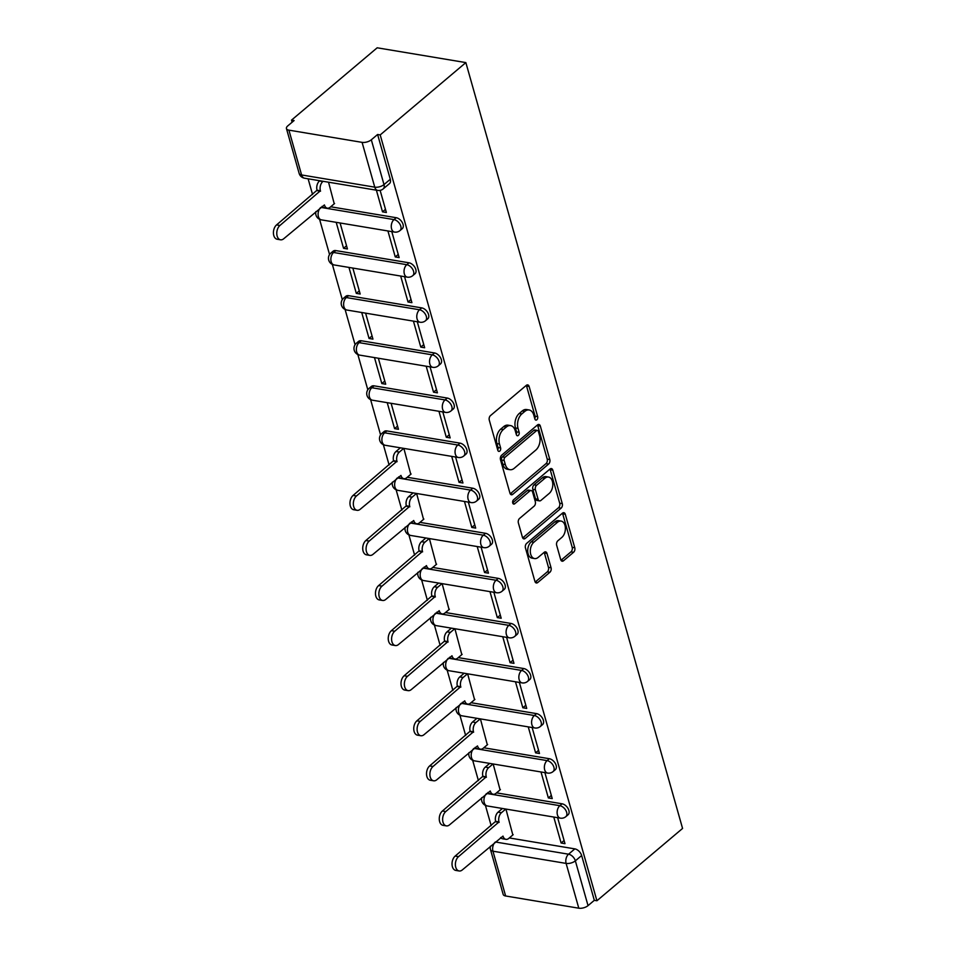 <?xml version="1.0" encoding="UTF-8"?>
<svg xmlns="http://www.w3.org/2000/svg" width="956" height="956" viewBox="0 0 956 956"><rect width="100%" height="100%" fill="white"/><g stroke="black" fill="none" stroke-linecap="round" stroke-linejoin="round"><path stroke-width="1.43" d="M536.83 419.792A2.33 1.47 99.5 0 0 537.666 416.625L529.134 386.487A3.322 2.103 99.5 0 0 527.688 384.898A3.322 2.103 99.5 0 0 526.338 385.34L490.476 415.609A3.322 2.103 99.5 0 0 489.281 420.138L497.813 450.276A2.33 1.47 99.5 0 0 498.829 451.387A2.33 1.47 99.5 0 0 499.773 451.077A2.33 1.47 99.5 0 0 500.609 447.922L499.498 444.014A10.636 6.74 99.5 0 1 503.31 429.555L506.298 427.033A10.636 6.74 99.5 0 1 510.612 425.611A10.636 6.74 99.5 0 1 515.236 430.726L516.348 434.633A2.33 1.47 99.5 0 0 517.351 435.745A2.33 1.47 99.5 0 0 518.307 435.434A2.33 1.47 99.5 0 0 519.132 432.279L518.033 428.372A10.636 6.74 99.5 0 1 521.833 413.912L524.832 411.391A10.636 6.74 99.5 0 1 529.146 409.969A10.636 6.74 99.5 0 1 533.771 415.083L534.87 418.991A2.33 1.47 99.5 0 0 535.886 420.102A2.33 1.47 99.5 0 0 536.83 419.792M534.786 418.668A2.33 1.47 99.5 0 0 535.085 416.195L526.553 386.057A3.322 2.103 99.5 0 0 526.278 385.388M497.729 449.965A2.33 1.47 99.5 0 0 498.016 447.492L496.917 443.584L499.498 444.014M516.252 434.311A2.33 1.47 99.5 0 0 516.551 431.837L515.439 427.941L518.033 428.372M460.027 443.142L386.857 430.929A6.776 4.206 -130.2 0 0 384.121 431.526L381.886 433.415A6.776 4.206 49.8 0 1 384.623 432.817L457.793 445.018A6.776 4.206 49.8 0 1 463.839 449.834A6.776 4.206 49.8 0 1 463.803 455.976L466.026 454.088A6.776 4.206 -130.2 0 0 466.074 447.946A6.776 4.206 -130.2 0 0 460.027 443.142L457.793 445.018A6.776 4.29 -80.5 0 0 455.367 454.231A6.776 4.29 -80.5 0 0 458.318 457.482A6.776 6.776 0 0 0 463.803 455.976M447.265 398.055L374.095 385.842A6.776 4.206 -130.2 0 0 371.358 386.451L369.124 388.327A6.776 4.206 49.8 0 1 371.86 387.73L445.03 399.943A6.776 4.206 49.8 0 1 451.077 404.747A6.776 4.206 49.8 0 1 451.041 410.889L453.275 409.013A6.776 4.206 -130.2 0 0 453.311 402.858A6.776 4.206 -130.2 0 0 447.265 398.055L445.03 399.943A6.776 4.29 -80.5 0 0 442.616 409.144A6.776 4.29 -80.5 0 0 445.556 412.395A6.776 6.776 0 0 0 451.041 410.889M434.514 352.967L361.344 340.766A6.776 4.206 -130.2 0 0 358.608 341.364L356.373 343.252A6.776 4.206 49.8 0 1 359.109 342.642L432.279 354.855A6.776 4.206 49.8 0 1 438.326 359.659A6.776 4.206 49.8 0 1 438.278 365.813L440.513 363.925A6.776 4.206 -130.2 0 0 440.561 357.771A6.776 4.206 -130.2 0 0 434.514 352.967L432.279 354.855A6.776 4.29 -80.5 0 0 429.853 364.057A6.776 4.29 -80.5 0 0 432.793 367.319A6.776 6.776 0 0 0 438.278 365.813M421.751 307.892L348.582 295.679A6.776 4.206 -130.2 0 0 345.845 296.276L343.61 298.164A6.776 4.206 49.8 0 1 346.347 297.567L419.517 309.768A6.776 4.206 49.8 0 1 425.563 314.584A6.776 4.206 49.8 0 1 425.528 320.726L427.762 318.838A6.776 4.206 -130.2 0 0 427.798 312.696A6.776 4.206 -130.2 0 0 421.751 307.892L419.517 309.768A6.776 4.29 -80.5 0 0 417.091 318.981A6.776 4.29 -80.5 0 0 420.043 322.232A6.776 6.776 0 0 0 425.528 320.726M409.001 262.804L335.819 250.591A6.776 4.206 -130.2 0 0 333.094 251.201L330.86 253.077A6.776 4.206 49.8 0 1 333.596 252.48L406.766 264.692A6.776 4.206 49.8 0 1 412.813 269.496A6.776 4.206 49.8 0 1 412.765 275.639L415 273.763A6.776 4.206 -130.2 0 0 415.035 267.608A6.776 4.206 -130.2 0 0 409.001 262.804L406.766 264.692A6.776 4.29 -80.5 0 0 404.34 273.894A6.776 4.29 -80.5 0 0 407.28 277.144A6.776 6.776 0 0 0 412.765 275.639M560.718 559.619A3.322 2.103 99.5 0 0 562.164 561.208A3.322 2.103 99.5 0 0 563.514 560.766L573.576 552.281A3.322 2.103 99.5 0 0 574.771 547.752L565.295 514.28A3.322 2.103 99.5 0 0 563.849 512.691A3.322 2.103 99.5 0 0 562.498 513.133L526.637 543.402A3.322 2.103 99.5 0 0 525.442 547.931L534.918 581.403A3.322 2.103 99.5 0 0 536.364 582.993A3.322 2.103 99.5 0 0 537.714 582.551L549.867 572.297A3.322 2.103 99.5 0 0 551.062 567.768L546.999 553.452A3.322 2.103 99.5 0 0 545.565 551.851A3.322 2.103 99.5 0 0 544.215 552.293L538.18 557.384A8.891 5.628 99.5 0 1 534.571 558.567A8.891 5.628 99.5 0 1 530.305 551.672A8.891 5.628 99.5 0 1 533.89 542.207L557.503 522.275A8.891 5.628 99.5 0 1 561.112 521.092A8.891 5.628 99.5 0 1 565.378 527.975A8.891 5.628 99.5 0 1 561.793 537.451L557.862 540.773A3.322 2.103 99.5 0 0 556.667 545.29L560.718 559.619M596.914 900.755L380.201 134.916L465.859 62.594L682.572 828.434L596.914 900.755L594.321 900.325L588.036 905.631A6.776 3.131 164.2 0 1 578.798 908.2L505.628 895.987A6.776 3.131 164.2 0 1 503.167 894.41L490.488 849.609A6.776 3.131 164.2 0 0 492.949 851.198L505.628 895.987M548.613 464.054A3.322 2.103 99.5 0 0 549.808 459.537L540.331 426.065A3.322 2.103 99.5 0 0 538.885 424.464A3.322 2.103 99.5 0 0 537.535 424.906L501.673 455.187A3.322 2.103 99.5 0 0 500.478 459.705L509.954 493.177A3.322 2.103 99.5 0 0 511.4 494.778A3.322 2.103 99.5 0 0 512.751 494.336L548.613 464.054L546.031 463.624A3.322 2.103 99.5 0 0 547.214 459.107L537.75 425.635A3.322 2.103 99.5 0 0 537.475 424.966M552.819 470.173L562.283 503.645A3.322 2.103 99.5 0 1 561.1 508.162L525.226 538.443A3.322 2.103 99.5 0 1 523.888 538.885A3.322 2.103 99.5 0 1 522.442 537.284L518.379 522.968A3.322 2.103 99.5 0 1 519.574 518.439L534.117 506.166A3.322 2.103 99.5 0 0 535.312 501.649L532.623 492.149A3.322 2.103 99.5 0 0 531.178 490.548A3.322 2.103 99.5 0 0 529.827 490.99L514.687 503.776A2.33 1.47 99.5 0 1 513.731 504.087A2.33 1.47 99.5 0 1 512.619 502.282A2.33 1.47 99.5 0 1 513.563 499.797L550.023 469.014A3.322 2.103 99.5 0 1 551.373 468.571A3.322 2.103 99.5 0 1 552.819 470.173L550.226 469.743L559.702 503.215L562.283 503.645M509.297 837.946L574.843 848.88L568.545 854.198A6.776 4.206 49.8 0 1 575.357 860.842L588.036 905.631M288.915 130.147L301.594 174.948L374.764 187.161L362.085 142.36L288.915 130.147A6.776 3.131 -15.8 0 1 286.453 128.57A6.776 3.131 -15.8 0 1 287.804 125.857L294.101 120.552L291.508 120.121L292.106 122.225M308.119 178.796L312.564 194.522M319.579 219.306L329.557 254.559M332.341 264.382L342.308 299.634M345.092 309.469L355.07 344.722M357.855 354.557L367.821 389.809M370.605 399.632L380.584 434.884M383.368 444.719L389.116 465.022M396.119 489.807L401.867 510.11M408.881 534.882L414.629 555.185M421.632 579.969L427.38 600.272M434.394 625.057L440.142 645.36M447.157 670.132L452.893 690.435M459.908 715.219L465.656 735.523M472.67 760.307L478.406 780.61M485.421 805.382L491.169 825.685M291.508 120.121L377.178 47.8L465.859 62.594M362.085 142.36A6.776 3.131 -15.8 0 0 371.322 139.791L384.001 184.592A6.776 4.206 49.8 0 1 383.189 188.906L389.486 183.588A6.776 4.206 49.8 0 0 390.287 179.274L384.001 184.592A6.776 3.131 -15.8 0 1 374.764 187.161A6.776 4.29 99.5 0 0 377.704 190.411A6.776 6.776 0 0 0 383.189 188.906M380.201 134.916L377.608 134.485L371.322 139.791M334.242 203.795L328.541 182.214M376.377 190.184L382.508 211.85L385.483 209.328M382.508 211.85L386.379 212.495L380.13 190.375M336.201 222.342L343.551 248.309L346.538 245.788M343.551 248.309L347.434 248.954L340.085 222.987M387.921 230.97L395.258 256.937L398.246 254.416M395.258 256.937L399.142 257.582L391.793 231.615M348.964 267.417L356.313 293.384L359.289 290.875M356.313 293.384L360.185 294.03L352.836 268.062M400.672 276.045L408.021 302.012L411.008 299.503M408.021 302.012L411.905 302.658L404.555 276.69M361.715 312.504L369.064 338.472L372.051 335.95M369.064 338.472L372.948 339.117L365.598 313.15M413.434 321.132L420.783 347.1L423.759 344.578M420.783 347.1L424.655 347.745L417.306 321.778M374.477 357.58L381.826 383.559L384.802 381.038M381.826 383.559L385.698 384.204L378.349 358.237M426.185 366.22L433.534 392.187L436.522 389.666M433.534 392.187L437.418 392.832L430.069 366.865M387.228 402.667L394.577 428.635L397.565 426.113M394.577 428.635L398.461 429.28L391.112 403.312M438.947 411.295L446.297 437.262L449.272 434.753M446.297 437.262L450.168 437.908L442.819 411.94M410.781 474.296L403.862 448.4M451.698 456.382L459.047 482.35L462.035 479.828M459.047 482.35L462.931 482.995L455.582 457.028M423.544 519.383L416.625 493.487M464.461 501.458L471.81 527.437L474.785 524.916M471.81 527.437L475.682 528.082L468.332 502.115M436.295 564.458L429.387 538.563M477.211 546.545L484.561 572.513L487.548 569.991M484.561 572.513L488.444 573.158L481.095 547.191M449.057 609.546L442.138 583.65M489.974 591.633L497.323 617.6L500.299 615.078M497.323 617.6L501.195 618.245L493.858 592.278M461.808 654.633L454.901 628.737M502.737 636.708L510.074 662.687L513.061 660.166M510.074 662.687L513.958 663.333L506.608 637.365M474.57 699.708L467.651 673.813M515.487 681.795L522.836 707.763L525.824 705.241M522.836 707.763L526.72 708.408L519.371 682.441M487.321 744.796L480.414 718.9M528.25 726.883L535.599 752.85L538.575 750.329M535.599 752.85L539.471 753.495L532.122 727.528M500.084 789.883L493.165 763.987M541 771.958L548.35 797.937L551.337 795.416M548.35 797.937L552.233 798.583L544.884 772.615M496.546 792.871L562.08 803.805L559.846 805.693A6.776 4.206 49.8 0 1 565.892 810.497A6.776 4.206 49.8 0 1 565.856 816.639L568.091 814.763A6.776 4.206 -130.2 0 0 568.127 808.609A6.776 4.206 -130.2 0 0 562.08 803.805M483.784 747.783L549.33 758.717L547.095 760.606A6.776 4.206 49.8 0 1 553.142 765.409A6.776 4.206 49.8 0 1 553.094 771.564L555.328 769.676A6.776 4.206 -130.2 0 0 555.376 763.521A6.776 4.206 -130.2 0 0 549.33 758.717M471.021 702.696L536.567 713.63L534.332 715.518A6.776 4.206 49.8 0 1 540.379 720.334A6.776 4.206 49.8 0 1 540.343 726.476L542.578 724.588A6.776 4.206 -130.2 0 0 542.614 718.446A6.776 4.206 -130.2 0 0 536.567 713.63M458.271 657.62L523.816 668.555L521.582 670.443A6.776 4.206 49.8 0 1 527.628 675.247A6.776 4.206 49.8 0 1 527.581 681.389L529.815 679.513A6.776 4.206 -130.2 0 0 529.851 673.359A6.776 4.206 -130.2 0 0 523.816 668.555M445.508 612.533L511.054 623.467L508.819 625.355A6.776 4.206 49.8 0 1 514.866 630.159A6.776 4.206 49.8 0 1 514.83 636.314L517.065 634.426A6.776 4.206 -130.2 0 0 517.1 628.271A6.776 4.206 -130.2 0 0 511.054 623.467M432.757 567.446L498.303 578.38L496.068 580.268A6.776 4.206 49.8 0 1 502.103 585.084A6.776 4.206 49.8 0 1 502.067 591.226L504.302 589.338A6.776 4.206 -130.2 0 0 504.338 583.196A6.776 4.206 -130.2 0 0 498.303 578.38M419.995 522.37L485.54 533.305L483.306 535.193A6.776 4.206 49.8 0 1 489.353 539.997A6.776 4.206 49.8 0 1 489.317 546.139L491.551 544.263A6.776 4.206 -130.2 0 0 491.587 538.109A6.776 4.206 -130.2 0 0 485.54 533.305M407.244 477.283L472.778 488.217L470.555 490.105A6.776 4.206 49.8 0 1 476.59 494.909A6.776 4.206 49.8 0 1 476.554 501.064L478.789 499.175A6.776 4.206 -130.2 0 0 478.825 493.021A6.776 4.206 -130.2 0 0 472.778 488.217M330.692 206.783L396.238 217.717L394.003 219.605A6.776 4.206 49.8 0 1 400.05 224.409A6.776 4.206 49.8 0 1 400.014 230.563L402.249 228.675A6.776 4.206 -130.2 0 0 402.285 222.521A6.776 4.206 -130.2 0 0 396.238 217.717M553.763 817.045L561.112 843.013L564.984 843.658L557.635 817.691M512.834 834.958L505.927 809.063M561.112 843.013L564.088 840.491M594.321 900.325L581.642 855.524A6.776 4.206 -130.2 0 0 574.843 848.88M377.608 134.485L390.287 179.274M529.146 409.969L526.565 409.538A10.636 6.74 99.5 0 0 522.239 410.96L524.832 411.391M515.439 427.941A10.636 6.74 99.5 0 1 519.251 413.482L522.239 410.96M510.612 425.611L508.03 425.181A10.636 6.74 99.5 0 0 503.716 426.603L506.298 427.033M496.917 443.584A10.636 6.74 99.5 0 1 500.717 429.125L503.716 426.603M510.229 493.846L546.031 463.624M538.431 431.538A2.33 1.47 99.5 0 0 537.415 430.415A2.33 1.47 99.5 0 0 536.471 430.726L504.983 457.303A2.33 1.47 99.5 0 0 504.159 460.469L505.318 464.58A10.636 6.74 99.5 0 0 509.942 469.695A10.636 6.74 99.5 0 0 514.268 468.273L535.778 450.109A10.636 6.74 99.5 0 0 539.59 435.649L538.431 431.538M537.415 430.415L534.834 429.985A2.33 1.47 99.5 0 0 533.89 430.296L536.471 430.726M509.942 469.695L507.361 469.265A10.636 6.74 99.5 0 1 502.737 464.15L501.565 460.039A2.33 1.47 99.5 0 1 502.402 456.872L533.89 430.296M522.705 537.953L558.507 507.732A3.322 2.103 99.5 0 0 559.702 503.215M531.178 490.548L528.584 490.117A3.322 2.103 99.5 0 0 527.234 490.559L512.691 502.832M549.21 493.427A8.891 5.628 99.5 0 0 552.795 483.951A8.891 5.628 99.5 0 0 548.529 477.056A8.891 5.628 99.5 0 0 544.92 478.251L536.603 485.266A3.322 2.103 99.5 0 0 535.408 489.783L538.097 499.295A3.322 2.103 99.5 0 0 539.543 500.884A3.322 2.103 99.5 0 0 540.893 500.442L549.21 493.427M548.529 477.056L545.948 476.626A8.891 5.628 99.5 0 0 542.327 477.821L544.92 478.251M539.543 500.884L536.961 500.454A3.322 2.103 99.5 0 1 535.515 498.865L532.827 489.353A3.322 2.103 99.5 0 1 534.01 484.835L542.327 477.821M550.226 469.743A3.322 2.103 99.5 0 0 549.963 469.073M561.112 521.092L558.519 520.662A8.891 5.628 99.5 0 0 554.91 521.845L557.503 522.275M534.571 558.567L531.99 558.137A8.891 5.628 99.5 0 1 527.712 551.242A8.891 5.628 99.5 0 1 531.297 541.777L554.91 521.845M535.193 582.073L547.286 571.855A3.322 2.103 99.5 0 0 548.469 567.338L544.418 553.022A3.322 2.103 99.5 0 0 544.143 552.341M560.993 560.288L570.995 551.839A3.322 2.103 99.5 0 0 572.19 547.322L562.714 513.85A3.322 2.103 99.5 0 0 562.439 513.181M323.128 181.305L322.829 181.556A6.776 4.29 99.5 0 0 320.403 190.77L279.929 225.473A7.791 4.935 99.5 0 0 276.786 233.766A7.791 4.935 99.5 0 0 280.526 239.801A7.791 4.935 99.5 0 0 283.693 238.773L324.419 204.931A6.776 4.29 99.5 0 0 327.358 208.181A6.776 4.29 99.5 0 0 330.107 207.285L334.576 203.509M327.358 208.181L324 207.619A6.776 4.29 -80.5 0 1 322.041 206.388M280.526 239.801L277.168 239.239A7.791 4.935 -80.5 0 1 273.428 233.204A7.791 4.935 -80.5 0 1 276.571 224.911L317.045 190.208A6.776 4.29 -80.5 0 1 319.471 180.995L322.829 181.556M317.165 190.638L320.535 191.2M403.731 448.376L399.381 452.057A6.776 4.29 99.5 0 0 396.955 461.27L356.48 495.973A7.791 4.935 99.5 0 0 353.338 504.266A7.791 4.935 99.5 0 0 357.078 510.301A7.791 4.935 99.5 0 0 360.233 509.261L400.958 475.431A6.776 4.29 99.5 0 0 403.898 478.681A6.776 4.29 99.5 0 0 406.659 477.773L411.116 474.009M403.898 478.681L400.54 478.12A6.776 4.29 -80.5 0 1 398.592 476.889M357.078 510.301L353.708 509.739A7.791 4.935 -80.5 0 1 349.968 503.704A7.791 4.935 -80.5 0 1 353.111 495.411L393.585 460.708A6.776 4.29 -80.5 0 1 396.011 451.495L399.381 452.057M400.373 447.814L396.011 451.495M393.717 461.139L397.075 461.7M416.493 493.463L412.132 497.144A6.776 4.29 99.5 0 0 409.706 506.345L369.231 541.06A7.791 4.935 99.5 0 0 366.088 549.353A7.791 4.935 99.5 0 0 369.829 555.388A7.791 4.935 99.5 0 0 372.995 554.349L413.721 520.506A6.776 4.29 99.5 0 0 416.661 523.769A6.776 4.29 99.5 0 0 419.409 522.86L423.878 519.096M416.661 523.769L413.303 523.207A6.776 4.29 -80.5 0 1 411.343 521.976M369.829 555.388L366.471 554.827A7.791 4.935 -80.5 0 1 362.73 548.792A7.791 4.935 -80.5 0 1 365.873 540.499L406.348 505.784A6.776 4.29 -80.5 0 1 408.774 496.582L412.132 497.144M413.135 492.902L408.774 496.582M406.467 506.226L409.837 506.788M429.256 538.539L424.894 542.219A6.776 4.29 99.5 0 0 422.468 551.433L381.994 586.136A7.791 4.935 99.5 0 0 378.851 594.441A7.791 4.935 99.5 0 0 382.591 600.476A7.791 4.935 99.5 0 0 385.746 599.436L426.472 565.594A6.776 4.29 99.5 0 0 429.423 568.844A6.776 4.29 99.5 0 0 432.172 567.948L436.629 564.183M429.423 568.844L426.053 568.282A6.776 4.29 -80.5 0 1 424.106 567.051M382.591 600.476L379.221 599.914A7.791 4.935 -80.5 0 1 375.481 593.879A7.791 4.935 -80.5 0 1 378.624 585.574L419.11 550.871A6.776 4.29 -80.5 0 1 421.524 541.67L424.894 542.219M425.886 537.989L421.524 541.67M419.23 551.301L422.588 551.863M442.007 583.626L437.645 587.307A6.776 4.29 99.5 0 0 435.219 596.52L394.744 631.223A7.791 4.935 99.5 0 0 391.601 639.516A7.791 4.935 99.5 0 0 395.342 645.551A7.791 4.935 99.5 0 0 398.509 644.511L439.234 610.681A6.776 4.29 99.5 0 0 442.174 613.931A6.776 4.29 99.5 0 0 444.922 613.023L449.392 609.259M442.174 613.931L438.816 613.37A6.776 4.29 -80.5 0 1 436.856 612.139M395.342 645.551L391.984 644.989A7.791 4.935 -80.5 0 1 388.244 638.955A7.791 4.935 -80.5 0 1 391.386 630.661L431.861 595.958A6.776 4.29 -80.5 0 1 434.287 586.745L437.645 587.307M438.649 583.064L434.287 586.745M431.981 596.389L435.35 596.95M454.769 628.713L450.407 632.394A6.776 4.29 99.5 0 0 447.982 641.596L407.507 676.31A7.791 4.935 99.5 0 0 404.364 684.604A7.791 4.935 99.5 0 0 408.104 690.638A7.791 4.935 99.5 0 0 411.271 689.599L451.985 655.756A6.776 4.29 99.5 0 0 454.937 659.019A6.776 4.29 99.5 0 0 457.685 658.11L462.142 654.346M454.937 659.019L451.567 658.457A6.776 4.29 -80.5 0 1 449.619 657.226M408.104 690.638L404.747 690.077A7.791 4.935 -80.5 0 1 401.006 684.042A7.791 4.935 -80.5 0 1 404.149 675.749L444.624 641.034A6.776 4.29 -80.5 0 1 447.05 631.832L450.407 632.394M451.399 628.152L447.05 631.832M444.743 641.476L448.101 642.038M467.52 673.789L463.158 677.469A6.776 4.29 99.5 0 0 460.732 686.683L420.258 721.386A7.791 4.935 99.5 0 0 417.115 729.691A7.791 4.935 99.5 0 0 420.855 735.726A7.791 4.935 99.5 0 0 424.022 734.686L464.747 700.844A6.776 4.29 99.5 0 0 467.687 704.094A6.776 4.29 99.5 0 0 470.436 703.198L474.905 699.433M467.687 704.094L464.329 703.532A6.776 4.29 -80.5 0 1 462.381 702.302M420.855 735.726L417.497 735.164A7.791 4.935 -80.5 0 1 413.757 729.129A7.791 4.935 -80.5 0 1 416.9 720.824L457.374 686.121A6.776 4.29 -80.5 0 1 459.8 676.92L463.158 677.469M464.162 673.239L459.8 676.92M457.494 686.551L460.864 687.113M480.282 718.876L475.921 722.557A6.776 4.29 99.5 0 0 473.495 731.77L433.02 766.473A7.791 4.935 99.5 0 0 429.877 774.766A7.791 4.935 99.5 0 0 433.618 780.801A7.791 4.935 99.5 0 0 436.784 779.761L477.498 745.931A6.776 4.29 99.5 0 0 480.45 749.181A6.776 4.29 99.5 0 0 483.198 748.273L487.656 744.509M480.45 749.181L477.092 748.62A6.776 4.29 -80.5 0 1 475.132 747.389M433.618 780.801L430.26 780.239A7.791 4.935 -80.5 0 1 426.519 774.205A7.791 4.935 -80.5 0 1 429.662 765.911L470.137 731.209A6.776 4.29 -80.5 0 1 472.563 721.995L475.921 722.557M476.913 718.315L472.563 721.995M470.256 731.639L473.614 732.2M493.033 763.963L488.671 767.644A6.776 4.29 99.5 0 0 486.257 776.846L445.771 811.56A7.791 4.935 99.5 0 0 442.628 819.854A7.791 4.935 99.5 0 0 446.38 825.888A7.791 4.935 99.5 0 0 449.535 824.849L490.261 791.006A6.776 4.29 99.5 0 0 493.2 794.269A6.776 4.29 99.5 0 0 495.961 793.361L500.418 789.596M493.2 794.269L489.842 793.707A6.776 4.29 -80.5 0 1 487.895 792.476M446.38 825.888L443.01 825.327A7.791 4.935 -80.5 0 1 439.27 819.292A7.791 4.935 -80.5 0 1 442.413 810.999L482.888 776.284A6.776 4.29 -80.5 0 1 485.313 767.082L488.671 767.644M489.675 763.402L485.313 767.082M483.019 776.726L486.377 777.288M505.796 809.039L501.434 812.72A6.776 4.29 99.5 0 0 499.008 821.933L458.533 856.636A7.791 4.935 99.5 0 0 455.391 864.941A7.791 4.935 99.5 0 0 459.131 870.976A7.791 4.935 99.5 0 0 462.298 869.936L503.011 836.094A6.776 4.29 99.5 0 0 505.963 839.344A6.776 4.29 99.5 0 0 508.712 838.448L513.169 834.684M505.963 839.344L502.605 838.782A6.776 4.29 -80.5 0 1 500.645 837.552M459.131 870.976L455.773 870.414A7.791 4.935 -80.5 0 1 452.033 864.379A7.791 4.935 -80.5 0 1 455.175 856.074L495.65 821.371A6.776 4.29 -80.5 0 1 498.076 812.17L501.434 812.72M502.438 808.477L498.076 812.17M495.77 821.802L499.128 822.363M535.085 416.195L537.666 416.625M498.016 447.492L500.609 447.922M516.551 431.837L519.132 432.279M386.857 430.929L384.623 432.817A6.776 4.29 99.5 0 0 382.197 442.019A6.776 4.29 -80.5 0 0 385.137 445.269L458.318 457.482M374.095 385.842L371.86 387.73A6.776 4.29 99.5 0 0 369.434 396.931A6.776 4.29 -80.5 0 0 372.386 400.194L445.556 412.395M361.344 340.766L359.109 342.642A6.776 4.29 99.5 0 0 356.684 351.856A6.776 4.29 -80.5 0 0 359.623 355.106L432.793 367.319M348.582 295.679L346.347 297.567A6.776 4.29 99.5 0 0 343.921 306.768A6.776 4.29 -80.5 0 0 346.873 310.031L420.043 322.232M335.819 250.591L333.596 252.48A6.776 4.29 99.5 0 0 331.17 261.681A6.776 4.29 -80.5 0 0 334.11 264.943L407.28 277.144M495.387 841.997L568.545 854.198A6.776 4.29 -80.5 0 0 566.119 863.411L492.949 851.198A6.776 4.29 -80.5 0 1 495.1 842.236M578.798 908.2L566.119 863.411A6.776 3.131 -15.8 0 0 575.357 860.842L581.642 855.524M486.7 793.48L559.846 805.693A6.776 4.29 -80.5 0 0 557.432 814.894A6.776 4.29 -80.5 0 0 560.371 818.145A6.776 6.776 0 0 0 565.856 816.639M473.937 748.393L547.095 760.606A6.776 4.29 -80.5 0 0 544.669 769.807A6.776 4.29 -80.5 0 0 547.609 773.069A6.776 6.776 0 0 0 553.094 771.564M461.186 703.317L534.332 715.518A6.776 4.29 -80.5 0 0 531.906 724.732A6.776 4.29 -80.5 0 0 534.858 727.982A6.776 6.776 0 0 0 540.343 726.476M448.424 658.23L521.582 670.443A6.776 4.29 -80.5 0 0 519.156 679.644A6.776 4.29 -80.5 0 0 522.096 682.895A6.776 6.776 0 0 0 527.581 681.389M435.661 613.143L508.819 625.355A6.776 4.29 -80.5 0 0 506.393 634.557A6.776 4.29 -80.5 0 0 509.345 637.819A6.776 6.776 0 0 0 514.83 636.314M422.911 568.067L496.068 580.268A6.776 4.29 -80.5 0 0 493.643 589.482A6.776 4.29 -80.5 0 0 496.582 592.732A6.776 6.776 0 0 0 502.067 591.226M410.148 522.98L483.306 535.193A6.776 4.29 -80.5 0 0 480.88 544.394A6.776 4.29 -80.5 0 0 483.832 547.645A6.776 6.776 0 0 0 489.317 546.139M397.397 477.904L470.555 490.105A6.776 4.29 -80.5 0 0 468.129 499.307A6.776 4.29 -80.5 0 0 471.069 502.569A6.776 6.776 0 0 0 476.554 501.064M320.846 207.404L394.003 219.605A6.776 4.29 -80.5 0 0 391.578 228.807A6.776 4.29 -80.5 0 0 394.529 232.069A6.776 6.776 0 0 0 400.014 230.563M394.529 232.069L321.359 219.856A6.776 4.29 -80.5 0 1 318.408 216.606A6.776 4.29 99.5 0 1 320.559 207.643M471.069 502.569L397.899 490.356A6.776 4.29 -80.5 0 1 394.948 487.106A6.776 4.29 99.5 0 1 397.099 478.143M483.832 547.645L410.65 535.444A6.776 4.29 -80.5 0 1 407.71 532.181A6.776 4.29 99.5 0 1 409.861 523.231M496.582 592.732L423.412 580.519A6.776 4.29 -80.5 0 1 420.473 577.269A6.776 4.29 99.5 0 1 422.612 568.306M509.345 637.819L436.175 625.606A6.776 4.29 -80.5 0 1 433.223 622.356A6.776 4.29 99.5 0 1 435.374 613.394M522.096 682.895L448.926 670.694A6.776 4.29 -80.5 0 1 445.986 667.431A6.776 4.29 99.5 0 1 448.125 658.481M534.858 727.982L461.688 715.769A6.776 4.29 -80.5 0 1 458.737 712.519A6.776 4.29 99.5 0 1 460.888 703.556M547.609 773.069L474.439 760.857A6.776 4.29 -80.5 0 1 471.499 757.606A6.776 4.29 99.5 0 1 473.65 748.644M560.371 818.145L487.202 805.944A6.776 4.29 -80.5 0 1 484.25 802.682A6.776 4.29 99.5 0 1 486.401 793.731M304.534 178.198A6.776 4.29 99.5 0 1 301.594 174.948A6.776 3.131 164.2 0 1 299.132 173.359A6.776 6.776 0 0 0 304.534 178.198L377.704 190.411M519.251 413.482L521.833 413.912M500.717 429.125L503.31 429.555M526.553 386.057L529.134 386.487M510.265 493.917L512.751 494.336M537.75 425.635L540.331 426.065M547.214 459.107L549.808 459.537M502.402 456.872L504.983 457.303M501.565 460.039L504.159 460.469M502.737 464.15L505.318 464.58M558.507 507.732L561.1 508.162M522.753 538.025L525.226 538.443M527.234 490.559L529.827 490.99M512.942 503.477L514.687 503.776M534.01 484.835L536.603 485.266M532.827 489.353L535.408 489.783M535.515 498.865L538.097 499.295M531.297 541.777L533.89 542.207M544.418 553.022L546.999 553.452M548.469 567.338L551.062 567.768M547.286 571.855L549.867 572.297M535.229 582.144L537.714 582.551M562.714 513.85L565.295 514.28M572.19 547.322L574.771 547.752M570.995 551.839L573.576 552.281M561.041 560.359L563.514 560.766M317.045 190.208L320.403 190.77M276.571 224.911L279.929 225.473M393.585 460.708L396.955 461.27M353.111 495.411L356.48 495.973M406.348 505.784L409.706 506.345M365.873 540.499L369.231 541.06M419.11 550.871L422.468 551.433M378.624 585.574L381.994 586.136M431.861 595.958L435.219 596.52M391.386 630.661L394.744 631.223M444.624 641.034L447.982 641.596M404.149 675.749L407.507 676.31M457.374 686.121L460.732 686.683M416.9 720.824L420.258 721.386M470.137 731.209L473.495 731.77M429.662 765.911L433.02 766.473M482.888 776.284L486.257 776.846M442.413 810.999L445.771 811.56M495.65 821.371L499.008 821.933M455.175 856.074L458.533 856.636M315.886 211.599A6.776 6.776 0 0 0 321.359 219.856M330.86 253.077A6.776 6.776 0 0 0 334.11 264.943M343.61 298.164A6.776 6.776 0 0 0 346.873 310.031M356.373 343.252A6.776 6.776 0 0 0 359.623 355.106M369.124 388.327A6.776 6.776 0 0 0 372.386 400.194M381.886 433.415A6.776 6.776 0 0 0 385.137 445.269M392.426 482.099A6.776 6.776 0 0 0 397.899 490.356M405.177 527.174A6.776 6.776 0 0 0 410.65 535.444M417.939 572.262A6.776 6.776 0 0 0 423.412 580.519M430.702 617.349A6.776 6.776 0 0 0 436.175 625.606M443.453 662.424A6.776 6.776 0 0 0 448.926 670.694M456.215 707.512A6.776 6.776 0 0 0 461.688 715.769M468.966 752.599A6.776 6.776 0 0 0 474.439 760.857M481.728 797.674A6.776 6.776 0 0 0 487.202 805.944M490.428 846.191A6.776 6.776 0 0 0 490.488 849.609M286.453 128.57L299.132 173.359"/></g></svg>
